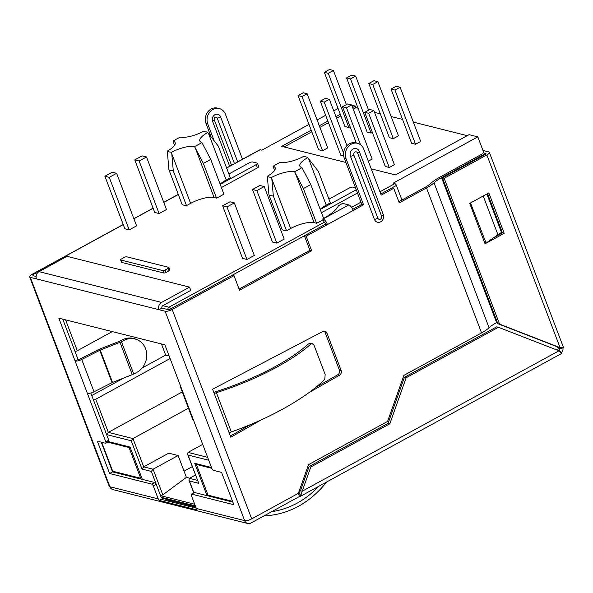 <?xml version="1.0" encoding="UTF-8"?>
<svg xmlns="http://www.w3.org/2000/svg" width="593" height="593" viewBox="0 0 593 593"><rect width="100%" height="100%" fill="white"/><g stroke="black" fill="none" stroke-linecap="round" stroke-linejoin="round"><path stroke-width="0.89" d="M318.76 486.304C305.18 500.536 289.495 508.994 271.705 511.677M298.316 493.361L299.502 496.474L250.913 523.048A5.456 4.737 -75.9 0 1 247.741 523.493L112.959 489.618A5.456 4.737 -75.9 0 1 109.868 486.742A5.456 1.697 159.2 0 1 109.186 486.26L29.65 276.887A5.456 1.697 -20.8 0 1 32.126 274.292L93.99 240.476M166.099 201.012L178.271 194.363M242.507 159.25L225.436 114.308A10.919 9.481 104.1 0 0 219.262 108.556L217.512 108.111A10.919 9.481 104.1 0 0 207.713 112.04A10.919 9.481 104.1 0 0 206.016 123.529L211.071 136.835M242.5 159.235L253.73 153.113M219.262 108.556A10.919 9.481 104.1 0 0 209.462 112.485A10.919 9.481 104.1 0 0 207.765 123.974L214.177 140.845M261.053 419.977L230.825 437.219L212.583 389.216L322.837 331.48A3.64 3.158 104.1 0 1 324.897 331.213A3.64 3.158 104.1 0 1 326.951 333.133L341.123 370.432A3.64 3.158 104.1 0 1 339.455 375.243L308.842 392.714M363.561 204.807L346.053 158.724A10.919 9.481 -75.9 0 1 347.75 147.234A10.919 9.481 -75.9 0 1 357.549 143.306L355.8 142.869A10.919 9.481 -75.9 0 0 345.993 146.797A10.919 9.481 -75.9 0 0 344.303 158.287L361.804 204.363L352.761 209.314L361.804 204.363L363.561 204.807L327.484 224.532A5.456 2.113 -118.7 0 0 323.022 219.025L348.78 204.933L342.658 203.392L338.484 205.675A35.484 11.022 159.2 0 1 322.711 218.943L324.245 222.256A1.816 0.704 61.3 0 1 325.735 224.095L327.484 224.532L306.136 236.207L311.666 250.757L239.528 290.214L233.998 275.663L172.163 309.479L251.699 518.86L298.361 493.332L308.523 464.653L387.585 421.415L403.885 375.391L481.568 332.91A23.201 7.205 -20.8 0 0 489.084 327.744A23.201 7.205 159.2 0 1 496.608 322.585L497.268 322.229M481.568 332.91L426.5 187.951L399.267 202.85L393.737 188.3L381.225 195.141L363.724 149.065A10.919 9.481 -75.9 0 0 357.549 143.306M357.631 153.09A3.64 1.134 -20.8 0 0 359.306 151.482L383.256 214.533A5.456 4.737 104.1 0 1 380.684 221.797A5.456 4.737 104.1 0 1 374.42 219.366L350.47 156.307A3.64 1.134 -20.8 0 0 353.895 155.136A2.305 2.001 104.1 0 1 357.631 153.09L381.581 216.149A3.64 1.134 -20.8 0 0 383.256 214.533M359.306 151.482A5.456 4.737 104.1 0 0 353.043 149.043A5.456 4.737 104.1 0 0 350.47 156.307M230.373 436.04L250.379 424.625M316.01 387.185L337.706 374.806A3.64 3.158 104.1 0 0 339.374 369.988L325.201 332.688A3.64 3.158 104.1 0 0 323.986 331.139M233.998 275.663L232.248 275.226L170.413 309.042A1.816 0.563 159.2 0 1 168.064 309.628L161.941 308.086L168.064 309.628A1.816 0.563 -20.8 0 0 170.413 309.042A1.816 0.704 -118.7 0 0 168.923 307.204L162.801 305.669L190.768 290.37L189.545 287.131L67.009 256.339L39.034 271.638A5.456 4.737 104.1 0 0 36.462 278.903L158.998 309.702L161.941 308.086A1.816 1.579 104.1 0 1 162.801 305.669M170.413 309.042L325.735 224.095L304.387 235.769L309.917 250.32L239.09 289.058M393.737 188.3L391.988 187.855L380.788 193.985L396.406 185.439L401.935 199.997M426.5 187.951A23.201 7.205 -20.8 0 0 434.024 182.792A23.201 7.205 159.2 0 1 441.548 177.633L484.244 154.276L482.487 153.839L439.791 177.188A26.841 8.339 -20.8 0 0 431.096 183.163A19.562 6.078 -20.8 0 1 424.751 187.514L398.83 201.694M229.18 432.897L231.314 431.926C269.237 418.732 306.336 397.851 324.771 379.327L325.172 374.509L314.075 345.311L311.918 343.34L308.182 344.096C289.918 360.952 253.507 379.75 216.445 391.462L213.821 392.455M308.182 344.096L308.879 343.777M180.68 386.369A5.456 1.697 -20.8 0 0 180.48 387.185L192.769 419.518A5.456 1.697 -20.8 0 0 193.451 420L211.879 468.5A1.816 0.704 -118.7 0 0 213.369 470.338L221.574 472.399L233.857 504.739L191.65 494.132A1.816 0.704 -118.7 0 0 191.391 494.147A1.816 0.704 -118.7 0 0 191.383 495.526L196.298 508.46L244.657 520.61A5.456 4.737 -75.9 0 0 247.741 523.493M29.65 276.887A5.456 1.697 -20.8 0 0 30.339 277.368L109.868 486.742L158.227 498.891L153.313 485.956A1.816 0.704 -118.7 0 0 151.823 484.118L109.616 473.51L97.334 441.177L105.539 443.238A1.816 0.704 -118.7 0 0 105.799 443.223A1.816 0.704 -118.7 0 0 105.799 441.844L87.371 393.337A5.456 1.697 -20.8 0 0 94.02 391.795L112.047 382.648A1.816 0.563 159.2 0 1 112.522 382.433L132.276 374.635A5.456 1.697 -20.8 0 0 133.699 373.998L136.294 372.686A18.198 16.352 111.3 0 0 146.753 355.489A18.198 16.352 111.3 0 0 136.746 339.559A18.198 16.352 111.3 0 0 124.011 340.345L121.417 341.664A5.456 1.697 -20.8 0 1 119.994 342.302L100.239 350.1A1.816 0.563 159.2 0 0 99.765 350.307L81.738 359.454A5.456 1.697 -20.8 0 1 75.089 361.004L58.818 318.159L164.891 344.815L181.169 387.659A5.456 1.697 -20.8 0 1 180.48 387.185M108.482 441.629A1.816 0.704 -118.7 0 0 108.741 441.607A1.816 0.704 -118.7 0 0 108.741 440.236L90.811 393.026M158.227 498.891A5.456 4.737 104.1 0 0 159.094 500.373L197.165 509.936A5.456 4.737 -75.9 0 1 196.298 508.46M195.312 505.859L161.17 497.282A1.816 1.579 104.1 0 0 163.26 498.09M249.067 520.002A1.816 1.579 104.1 0 0 249.69 519.816A1.816 0.704 -118.7 0 0 249.942 519.794A1.816 0.704 -118.7 0 0 250.09 519.616M172.163 309.479A5.456 1.697 -20.8 0 1 165.121 311.236L158.998 309.702A5.456 4.737 104.1 0 1 161.57 302.43L189.545 287.131M30.339 277.368L36.462 278.903M87.371 393.337L75.089 361.004L78.039 359.395L62.747 319.145L74.963 351.308A1.816 0.563 -20.8 0 0 77.312 350.722L65.586 319.864M161.17 497.282L156.256 484.348A1.816 0.704 -118.7 0 0 154.766 482.509L112.559 471.902L101.262 442.163M33.282 275.752L36.106 276.464L33.282 275.752A1.816 1.579 -75.9 0 1 34.142 273.336A1.816 0.704 -118.7 0 0 33.883 273.351A1.816 1.816 0 0 0 33.052 275.597A1.816 0.563 -20.8 0 0 33.282 275.752A1.816 0.563 -20.8 0 1 33.052 275.597M232.871 502.138L194.593 492.516A1.816 0.704 -118.7 0 0 194.334 492.538L191.391 494.147M196.172 508.127L161.051 499.299L159.094 500.373M484.777 243.048L486.075 243.048L497.927 234.717A18.198 5.656 -20.8 0 1 501.508 232.508L501.33 232.612M559.273 350.404A1.816 1.579 104.1 0 0 559.792 348.543M561.371 352.961A5.456 4.737 104.1 0 0 562.979 347.921M484.459 154.855L484.244 154.276M501.574 232.671L498.298 234.465M306.136 236.207L304.387 235.769M251.699 518.86A5.456 1.697 159.2 0 1 244.657 520.61L165.121 311.236M311.666 250.757L309.917 250.32M348.78 204.933A5.456 2.113 61.3 0 1 353.25 210.441M231.544 165.247L214.251 119.727A1.816 1.579 -75.9 0 1 217.201 118.118L234.487 163.638M483.962 153.031L485.711 153.476A1.816 0.563 159.2 0 1 485.941 153.631A1.816 0.563 159.2 0 1 485.118 154.499L442.422 177.848L497.816 323.682L558.324 347.216L563.224 347.861L559.911 348.691L558.324 347.216M444.172 178.293L499.565 324.119L560.074 347.654L486.868 154.936L444.172 178.293L442.422 177.848M486.868 154.936A5.456 1.697 -20.8 0 0 489.344 152.342A5.456 1.697 -20.8 0 0 488.654 151.86L482.976 150.437M489.344 152.342L563.35 347.164A5.456 1.697 159.2 0 1 563.224 347.861M504.198 233.331L488.847 192.91L469.708 203.377L485.059 243.797L504.198 233.331L502.449 232.893L487.535 193.629M493.784 237.63L502.449 232.893M499.565 324.119L497.816 323.682M557.976 350.433L559.303 350.404L561.408 352.998L558.954 350.811L498.446 327.277L406.138 377.763L404.389 377.318L388.089 423.335L309.035 466.572L300.451 490.796L302.2 491.234L300.814 495.518L298.709 492.924L300.451 490.796L298.976 491.604M299.502 496.474A5.456 2.113 -118.7 0 0 300.273 496.415A5.456 2.113 -118.7 0 0 300.814 495.518M561.408 352.998A5.456 2.113 61.3 0 1 560.867 353.895L300.273 496.415M498.446 327.277L496.697 326.839L404.389 377.318M406.138 377.763L389.838 423.78L388.089 423.335M389.838 423.78L310.784 467.017L309.035 466.572M310.784 467.017L302.2 491.234L558.954 350.811M486.075 243.048L470.479 202.954M472.095 202.072L470.842 202.954M214.229 393.544L216.393 392.648C254.723 380.536 292.371 361.085 311.229 343.666M326.736 481.946C309.487 503.346 288.554 514.68 263.929 515.925M109.616 473.51L112.559 471.902M165.328 500.381L166.544 499.714L195.764 507.059M166.381 499.291L166.544 499.714M78.039 359.395A1.816 0.563 -20.8 0 0 80.248 358.876L98.275 349.729A5.456 1.697 -20.8 0 1 99.698 349.092L119.452 341.301A1.816 0.563 -20.8 0 0 119.927 341.086L122.521 339.767L124.011 340.345M136.746 339.559L135.263 338.981A18.198 16.352 111.3 0 0 122.521 339.767M371.233 168.842L395.457 174.928L469.07 134.663L477.817 136.864L484.622 154.766M311.199 130.186L281.675 146.33L345.897 162.475M358.076 108.237L355.904 107.689L355.289 106.073L352.598 107.541M340.271 114.286L335.949 116.651M327.847 121.083L319.301 125.753M355.289 106.073L351.701 105.169M347.379 104.086L346.171 104.072M226.593 167.952L259.875 149.755A1.816 0.704 61.3 0 1 260.134 149.732L261.884 150.17L308.997 124.404M317.099 119.971L325.646 115.294M333.755 110.861L338.069 108.504M396.406 185.439A1.816 0.704 -118.7 0 0 394.916 183.608L393.166 183.163L477.817 136.864M159.109 213.539L166.47 209.514L146.508 156.967L142.135 155.87L134.774 159.895L154.729 212.442L159.109 213.539L139.147 160.999L146.508 156.967M254.301 255.45L246.94 259.475L242.567 258.37L222.605 205.83L229.965 201.798L234.339 202.902L254.301 255.45M284.188 239.098L276.827 243.13L272.446 242.026L252.492 189.478L259.853 185.453L264.226 186.558L284.188 239.098M228.891 173.986L249.216 162.867A2.728 0.845 159.2 0 1 252.737 161.993L257.117 163.09A2.728 0.845 159.2 0 1 257.458 163.327L258.689 166.559A2.728 0.845 159.2 0 1 257.451 167.863L256.22 164.624L220.196 184.334M221.419 187.566L257.451 167.863M194.526 146.53A22.742 7.064 -20.8 0 0 201.894 142.498A18.198 5.656 159.2 0 1 199.826 140.964A18.198 5.656 159.2 0 1 207.713 132.506A22.742 7.064 -20.8 0 0 203.332 131.409A18.198 5.656 159.2 0 1 180.457 137.109A22.742 7.064 -20.8 0 0 173.082 141.141A18.198 5.656 159.2 0 1 175.157 142.676A18.198 5.656 159.2 0 1 167.27 151.133A22.742 7.064 -20.8 0 0 171.651 152.231A18.198 5.656 159.2 0 1 194.526 146.53L203.34 163.364A28.205 8.762 -20.8 0 0 210.7 159.339L223.902 194.104A28.205 8.762 159.2 0 1 216.541 198.129L214.095 197.513A18.198 5.656 159.2 0 0 190.62 203.362L186.506 205.615A28.205 8.762 159.2 0 1 182.125 204.518L168.923 169.754A28.205 8.762 -20.8 0 0 173.297 170.858L186.506 205.615M320.235 209.47L356.26 189.767L357.49 192.999L321.458 212.709M323.037 219.803A28.205 8.762 159.2 0 1 316.58 223.264L314.134 222.649A18.198 5.656 159.2 0 0 290.659 228.505L286.538 230.759A28.205 8.762 159.2 0 1 282.164 229.654L268.963 194.897A28.205 8.762 159.2 0 0 273.336 195.994L286.538 230.759M129.222 229.891L136.583 225.859L116.621 173.319L112.247 172.215L104.887 176.24L124.841 228.787L129.222 229.891L109.26 177.344L116.621 173.319M165.188 269.993L166.107 272.417L169.049 270.808A1.816 0.563 159.2 0 0 169.88 269.941L168.953 267.517A1.816 0.563 -20.8 0 0 168.731 267.354L126.717 256.799A1.816 0.563 -20.8 0 0 124.367 257.384L121.424 258.993A1.816 0.563 -20.8 0 0 120.601 259.86A1.816 0.563 -20.8 0 0 120.831 260.016L162.838 270.578A1.816 0.563 -20.8 0 0 165.188 269.993L168.13 268.384A1.816 0.563 -20.8 0 0 168.953 267.517M166.107 272.417A1.816 0.563 159.2 0 1 163.757 273.002L121.75 262.447A1.816 0.563 159.2 0 1 121.521 262.284L120.601 259.86M329.486 69.507L324.327 72.324L328.27 73.317L333.422 70.5L329.486 69.507M333.422 70.5L346.386 104.627M328.27 73.317L348.84 127.48L350.122 126.783M324.327 72.324L344.904 126.487L348.84 127.48M303.201 92.753L298.049 95.569L301.985 96.563L307.137 93.746L303.201 92.753M307.137 93.746L327.714 147.909L322.562 150.726L301.985 96.563M298.049 95.569L318.626 149.732L322.562 150.726M325.431 98.342L320.279 101.158L324.215 102.152L329.374 99.328L325.431 98.342M329.374 99.328L346.964 145.656M324.215 102.152L343.606 153.187M320.279 101.158L340.856 155.322L343.71 156.041M351.716 75.096L346.557 77.913L350.5 78.906L355.652 76.082L351.716 75.096M355.652 76.082L368.616 110.216M350.5 78.906L371.07 133.069L372.352 132.365M346.557 77.913L367.134 132.076L371.07 133.069M373.946 80.685L368.794 83.502L372.73 84.488L377.882 81.671L373.946 80.685M377.882 81.671L398.459 135.834L393.307 138.651L372.73 84.488M368.794 83.502L389.364 137.665L393.307 138.651M347.661 103.931L342.509 106.747L346.453 107.733L351.605 104.917L347.661 103.931M351.605 104.917L372.174 159.08L368.327 161.185M346.453 107.733L360.492 144.707M342.509 106.747L356.274 142.987M396.176 86.267L391.024 89.091L394.96 90.077L400.112 87.26L396.176 86.267M400.112 87.26L420.689 141.423L415.537 144.24L394.96 90.077M391.024 89.091L411.594 143.247L415.537 144.24M369.891 109.512L364.739 112.336L368.683 113.322L373.835 110.506L369.891 109.512M373.835 110.506L394.404 164.669L389.253 167.485L368.683 113.322M364.739 112.336L385.317 166.5L389.253 167.485M194.697 504.243L160.555 495.666L162.816 494.858L186.395 477.35L178.108 455.52L168.738 453.171L143.714 466.854L132.965 438.561L188.47 408.206M142.342 479.389L130.06 447.055L106.91 441.236M207.016 495.644L194.734 463.303L211.501 467.521M136.123 477.825L137.042 477.328M231.485 501.789L232.397 501.293M189.693 478.18L186.395 477.35M192.28 466.654L184.045 471.161M208.743 460.242L188.033 455.039L187.558 454.223L188.018 452.4L202.71 444.365M467.24 135.671L413.358 122.128M402.543 119.408L391.128 116.539M380.306 113.819L374.546 112.373M557.62 346.942L557.969 347.854A1.816 1.579 -75.9 0 1 557.294 350.166M457.433 346.104L458.13 347.928M207.713 132.506L218.343 146.219L230.314 177.744L226.2 179.998A18.198 5.656 159.2 0 0 220.144 184.193M201.894 142.498L210.7 159.339M316.58 223.264L303.379 188.507A28.205 8.762 159.2 0 0 310.739 184.482L323.637 218.432M307.752 157.649A18.198 5.656 -20.8 0 0 299.865 166.107A18.198 5.656 -20.8 0 0 301.933 167.641A22.742 7.064 159.2 0 1 294.558 171.673A18.198 5.656 -20.8 0 0 271.69 177.374A22.742 7.064 159.2 0 1 267.31 176.269A18.198 5.656 -20.8 0 0 275.196 167.812A18.198 5.656 -20.8 0 0 273.121 166.285A22.742 7.064 159.2 0 1 280.496 162.252A18.198 5.656 -20.8 0 0 303.371 156.552A22.742 7.064 159.2 0 1 307.752 157.649L318.382 171.362L330.353 202.888L326.239 205.141A18.198 5.656 -20.8 0 0 320.183 209.336M203.34 163.364L216.541 198.129M173.297 170.858L171.785 153.772L190.62 203.362M168.923 169.754L167.27 151.133M171.651 152.231L171.785 153.772M173.082 141.141L174.505 145.381M267.31 176.269L268.963 194.897M303.379 188.507L294.558 171.673M271.69 177.374L273.336 195.994M310.739 184.482L301.933 167.641M273.121 166.285L274.537 170.525M328.93 199.129L349.255 188.011A2.728 0.845 -20.8 0 1 352.776 187.129L355.526 187.818M257.458 163.327A2.728 0.845 159.2 0 1 256.22 164.624M104.887 176.24L109.26 177.344M264.226 186.558L256.865 190.583L276.827 243.13M256.865 190.583L252.492 189.478M234.339 202.902L226.978 206.927L246.94 259.475M226.978 206.927L222.605 205.83M134.774 159.895L139.147 160.999M170.109 358.55L95.74 399.23A1.816 0.563 159.2 0 1 93.39 399.815L106.592 434.573L108.326 432.371L182.281 391.921M112.285 331.598L77.312 350.722M188.033 455.039L198.781 483.332L189.419 480.982L188.937 480.167L189.397 478.336L195.46 475.023M160.555 495.666L151.341 471.413L153.076 469.211L178.108 455.52M161.444 343.947L165.677 355.103L142.135 367.979M123.989 377.904L91.767 395.531M165.677 355.103L169.131 355.97M198.781 483.332L187.558 454.223M151.341 471.413L141.979 469.063L143.714 466.854L153.076 469.211L162.816 494.858M141.979 469.063L131.231 440.769L132.965 438.561L108.326 432.371L95.74 399.23M232.56 501.33L208.047 495.17L196.379 464.452L211.812 468.329M197.291 463.948L196.379 464.452M101.699 442.274L112.692 471.205L140.697 478.247L129.029 447.522L107.718 442.17M141.697 477.699L140.697 478.247M129.949 447.026L129.029 447.522M355.904 107.689L353.213 109.156M340.879 115.902L336.565 118.266M328.463 122.699L319.916 127.369M311.814 131.802L284.121 146.945M229.691 166.381L212.576 121.343A4.974 4.314 -75.9 0 1 214.925 114.723A4.974 4.314 -75.9 0 1 220.626 116.94L237.734 161.985M105.799 441.844L108.741 440.236M193.451 420L181.169 387.659M337.706 374.806L339.455 375.243M496.608 322.585L441.548 177.633M501.508 232.508L486.875 193.985M39.034 271.638L161.57 302.43M344.303 158.287L346.053 158.724M374.42 219.366A3.64 1.134 -20.8 0 0 377.852 218.187L353.895 155.136M377.852 218.187A2.305 2.001 104.1 0 0 381.581 216.149M489.084 327.744L434.024 182.792M207.765 123.974L206.016 123.529M217.201 118.118A3.64 1.134 -20.8 0 0 220.626 116.94M214.251 119.727A3.64 1.134 159.2 0 1 212.576 121.343M557.969 347.854L559.533 348.254M485.875 153.906L485.711 153.476M497.927 234.717L483.213 195.994M339.374 369.988L341.123 370.432M325.201 332.688L326.951 333.133M231.314 431.926L216.393 392.648M151.823 484.118L154.766 482.509M153.313 485.956L156.256 484.348M191.65 494.132L194.593 492.516M94.02 391.795L81.738 359.454M112.047 382.648L99.765 350.307M112.522 382.433L100.239 350.1M132.276 374.635L119.994 342.302M133.699 373.998L121.417 341.664M260.134 149.732L226.637 168.049M178.315 194.482L163.779 202.428M153.135 208.247L133.892 218.773M123.255 224.591L34.142 273.336L36.788 273.996M394.916 183.608L379.95 191.791M360.974 202.169L351.56 207.32M324.245 222.256L168.923 307.204A1.816 1.579 104.1 0 0 168.064 309.628M131.231 440.769L106.592 434.573M189.419 480.982L193.896 492.776M207.632 457.329L188.018 452.4M208.588 133.64L226.2 179.998M195.253 147.916L214.095 197.513M295.292 173.06L314.134 222.649M271.816 178.908L290.659 228.505M308.627 158.776L326.239 205.141M197.491 480.374L189.397 478.336M168.13 268.384L169.049 270.808M162.838 270.578L163.757 273.002M120.831 260.016L121.75 262.447M105.799 443.223L108.741 441.607M308.864 343.755L311.903 343.317M195.608 506.637L162.2 498.239M251.032 519.201L249.942 519.794A1.816 1.816 0 0 1 249.023 520.017M178.278 194.378L163.742 202.332M153.098 208.15L133.855 218.676M123.211 224.495L33.883 273.351M188.937 480.167L193.755 492.85"/></g></svg>
